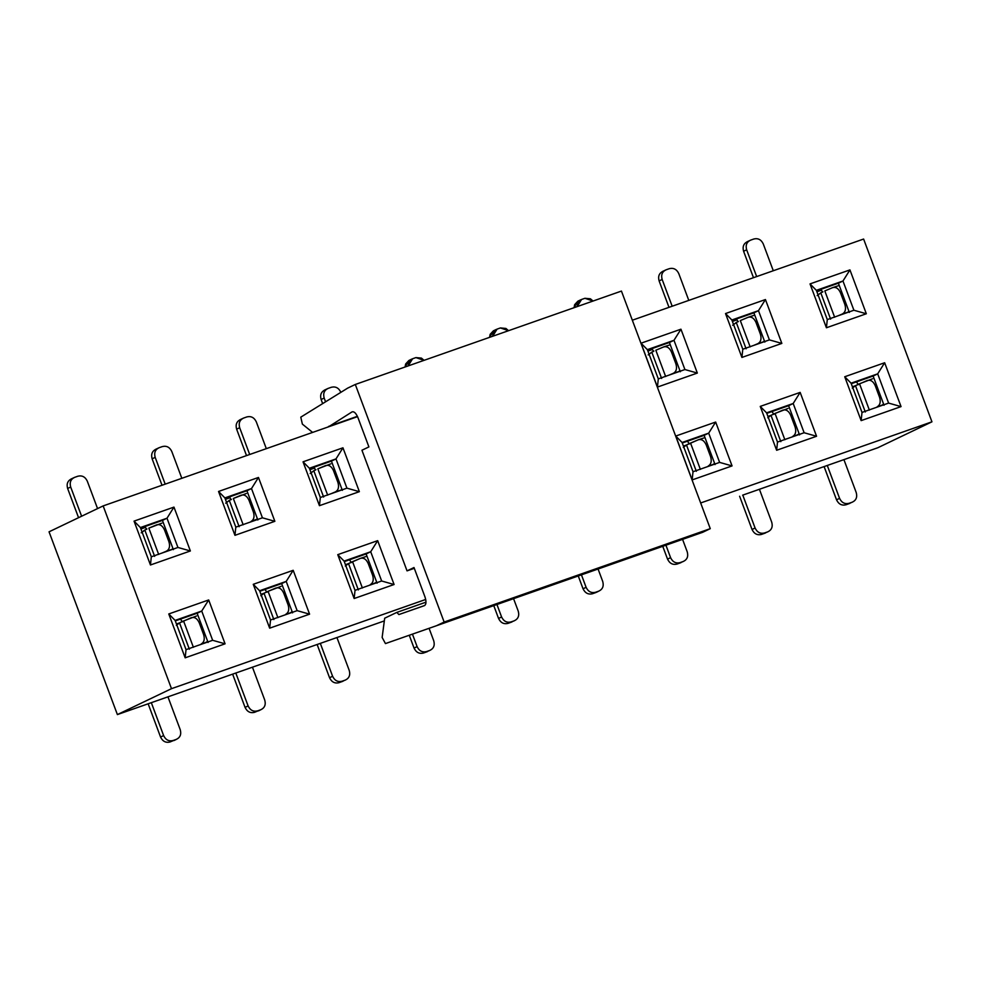 <?xml version="1.0" encoding="UTF-8"?>
<svg xmlns="http://www.w3.org/2000/svg" width="981" height="981" viewBox="0 0 981 981"><rect width="100%" height="100%" fill="white"/><g stroke="black" fill="none" stroke-linecap="round" stroke-linejoin="round"><path stroke-width="1.47" d="M328.561 426.809L352.044 411.897C354.067 411.235 356.042 413.16 357.967 417.661L368.905 446.907L361.94 450.242L407.041 570.868L414.007 567.533L424.932 596.779C426.453 601.476 426.294 604.419 424.466 605.608L398.887 614.56L396.815 612.402L384.687 618.202L382.136 637.454L385.447 643.585L436.52 625.706L444.148 622.052L355.306 384.466L347.691 388.108L300.787 417.158L302.369 424.111L312.608 432.413L302.369 424.111L300.787 417.158L347.691 388.108L355.306 384.466L444.148 622.052L710.269 528.661L621.439 291.075L355.306 384.466L621.439 291.075L710.269 528.661L444.148 622.052L436.52 625.706L385.447 643.585L382.136 637.454L384.687 618.202L396.815 612.402L398.887 614.56L424.479 605.608C426.306 604.419 426.453 601.476 424.932 596.779L414.007 567.533L407.041 570.868L414.301 568.318L407.041 570.868L361.94 450.242L368.905 446.907L357.967 417.661C356.042 413.16 354.067 411.235 352.044 411.897L328.561 426.809M357.403 416.312L328.549 426.441L357.403 416.312M424.699 605.498L398.887 614.56L424.699 605.498M425.975 602.162L396.815 612.402L425.975 602.162M702.654 532.315L436.52 625.706L702.654 532.315L710.269 528.661L702.654 532.315M342.982 681.243L338.948 682.702C334.742 683.696 331.615 682.028 329.555 677.736L317.133 644.492L329.555 677.736L332.608 676.277L320.309 643.377L252.448 667.19L264.747 700.091C266.01 704.665 264.711 707.877 260.823 709.729L254.447 712.353C250.241 713.346 247.114 711.679 245.066 707.387L232.632 674.143L245.066 707.387L248.107 705.928L245.066 707.387C247.114 711.691 250.241 713.346 254.447 712.353L257.5 710.894C253.294 711.887 250.167 710.232 248.107 705.928L235.808 673.027L248.107 705.928C250.167 710.219 253.294 711.887 257.5 710.894L260.823 709.729C264.698 707.877 266.01 704.665 264.747 700.091L252.448 667.19L235.808 673.027L167.947 696.841L180.246 729.741C181.51 734.315 180.21 737.528 176.335 739.38L169.958 742.004C165.752 742.997 162.625 741.342 160.565 737.038C162.625 741.342 165.752 742.997 169.946 742.016L172.999 740.545C168.793 741.538 165.666 739.882 163.619 735.578L160.565 737.038L148.143 703.794L160.565 737.038L163.619 735.578L151.319 702.678L163.619 735.578C165.666 739.87 168.793 741.538 172.999 740.545L176.322 739.38C180.21 737.528 181.51 734.315 180.246 729.741L167.947 696.841L117.389 714.585L49.05 531.812L117.389 714.585L171.491 688.674L103.152 505.914L49.05 531.812L103.152 505.914L357.55 416.643L103.152 505.914L171.491 688.674L425.705 599.465L171.491 688.674L117.389 714.585L384.331 620.912L320.309 643.377L332.608 676.277C334.656 680.569 337.795 682.236 341.989 681.243L345.324 680.078C349.199 678.227 350.511 675.014 349.236 670.44L336.937 637.54L349.236 670.44C350.511 675.014 349.199 678.227 345.324 680.078L341.989 681.243C337.795 682.236 334.668 680.581 332.608 676.277L329.555 677.736C331.615 682.028 334.742 683.696 338.948 682.702L345.324 680.078M742.703 495.147L877.848 447.728L931.95 421.818L700.667 502.971L931.95 421.818L863.611 239.045L632.328 320.211L863.611 239.045L931.95 421.818L877.848 447.728L844.003 459.599M901.048 406.612L861.134 420.616L844.727 376.753L884.654 362.749L901.048 406.612L888.614 403.093L862.005 412.425L861.134 420.616L901.048 406.612L884.654 362.749L844.727 376.753L861.134 420.616L862.005 412.425L851.067 383.191L844.727 376.753L851.067 383.191L877.688 373.847L884.654 362.749L877.688 373.847L888.614 403.093L901.048 406.612M849.938 269.898L866.333 313.761L826.419 327.764L810.024 283.901L849.938 269.898L842.973 281.007L853.899 310.241L866.333 313.761L849.938 269.898L810.024 283.901L826.419 327.764L866.333 313.761L853.899 310.241L827.29 319.585L826.419 327.764L827.29 319.585L816.351 290.339L810.024 283.901L816.351 290.339L842.973 281.007L849.938 269.898M816.56 436.263L776.633 450.267L760.238 406.404L800.153 392.4L816.56 436.263L804.126 432.744L777.504 442.075L776.633 450.267L816.56 436.263L800.153 392.4L760.238 406.404L776.633 450.267L777.504 442.075L766.578 412.842L760.238 406.404L766.578 412.842L793.188 403.498L800.153 392.4L793.188 403.498L804.126 432.744L816.56 436.263M765.438 299.548L781.845 343.411L741.918 357.427L725.523 313.552L765.438 299.548L758.472 310.658L769.411 339.892L781.845 343.411L765.438 299.548L725.523 313.552L741.918 357.427L781.845 343.411L769.411 339.892L742.789 349.236L741.918 357.427L742.789 349.236L731.863 319.99L725.523 313.552L731.863 319.99L758.472 310.658L765.438 299.548M732.059 465.914L692.145 479.917L675.737 436.055L715.664 422.051L732.059 465.914L719.625 462.394L693.015 471.738L692.145 479.917L732.059 465.914L715.664 422.051L675.737 436.055L692.145 479.917L693.015 471.738L682.077 442.492L675.737 436.055L682.077 442.492L708.687 433.148L715.664 422.051L708.687 433.148L719.625 462.394L732.059 465.914M680.949 329.199L697.344 373.062L657.429 387.078L641.022 343.203L680.949 329.199L673.984 340.309L684.91 369.543L697.344 373.062L680.949 329.199L641.022 343.203L657.429 387.078L697.344 373.062L684.91 369.543L658.3 378.887L657.429 387.078L658.3 378.887L647.362 349.641L641.022 343.203L647.362 349.641L673.984 340.309L680.949 329.199M394.08 584.517L354.153 598.52L337.758 554.657L377.673 540.654L394.08 584.517L381.646 580.997L355.024 590.341L354.153 598.52L394.08 584.517L377.673 540.654L337.758 554.657L354.153 598.52L355.024 590.341L344.098 561.095L337.758 554.657L344.098 561.095L370.708 551.751L377.673 540.654L370.708 551.751L381.646 580.997L394.08 584.517M342.958 447.802L359.365 491.665L319.438 505.681L303.043 461.818L342.958 447.802L335.993 458.912L346.931 488.158L359.365 491.665L342.958 447.802L303.043 461.818L319.438 505.681L359.365 491.665L346.931 488.158L320.321 497.49L319.438 505.681L320.321 497.49L309.383 468.244L303.043 461.818L309.383 468.244L335.993 458.912L342.958 447.802M309.579 614.167L269.665 628.171L253.257 584.308L293.184 570.304L309.579 614.167L297.145 610.648L270.535 619.992L269.665 628.171L309.579 614.167L293.184 570.304L253.257 584.308L269.665 628.171L270.535 619.992L259.597 590.746L253.257 584.308L259.597 590.746L286.207 581.402L293.184 570.304L286.207 581.402L297.145 610.648L309.579 614.167M258.469 477.453L274.864 521.316L234.95 535.332L218.542 491.469L258.469 477.453L251.504 488.563L262.43 517.809L274.864 521.316L258.469 477.453L218.542 491.469L234.95 535.332L274.864 521.316L262.43 517.809L235.82 527.14L234.95 535.332L235.82 527.14L224.882 497.907L218.542 491.469L224.882 497.907L251.504 488.563L258.469 477.453M225.078 643.818L185.164 657.822L168.769 613.959L208.683 599.955L225.078 643.818L212.644 640.299L186.034 649.643L185.164 657.822L225.078 643.818L208.683 599.955L168.769 613.959L185.164 657.822L186.034 649.643L175.109 620.397L168.769 613.959L175.109 620.397L201.718 611.053L208.683 599.955L201.718 611.053L212.644 640.299L225.078 643.818M173.968 507.103L190.375 550.966L150.449 564.982L134.054 521.119L173.968 507.103L167.003 518.213L177.941 547.459L190.375 550.966L173.968 507.103L134.054 521.119L150.449 564.982L190.375 550.966L177.941 547.459L151.319 556.791L150.449 564.982L151.319 556.791L140.393 527.557L134.054 521.119L140.393 527.557L167.003 518.213L173.968 507.103M839.577 498.36L836.535 499.82L839.577 498.36L827.277 465.472L839.577 498.36C841.637 502.664 844.764 504.32 848.97 503.339L852.293 502.174C856.18 500.322 857.48 497.109 856.217 492.523L843.918 459.635L856.217 492.523C857.48 497.109 856.18 500.322 852.293 502.174L848.97 503.339C844.764 504.332 841.637 502.664 839.589 498.373M844.077 459.574L827.118 465.521M765.462 532.99L761.428 534.449C757.222 535.442 754.095 533.774 752.035 529.47L739.613 496.239L752.035 529.47L755.088 528.011L742.789 495.123L755.088 528.011C757.136 532.315 760.275 533.971 764.469 532.99L767.804 531.825C771.679 529.973 772.991 526.76 771.716 522.174L759.417 489.286L771.716 522.174C772.991 526.76 771.679 529.973 767.804 531.825L764.469 532.99C760.275 533.983 757.148 532.315 755.088 528.023L752.035 529.47C754.095 533.774 757.222 535.442 761.428 534.449L767.804 531.825M759.588 489.225L742.617 495.172M670.587 557.662L667.546 559.121L670.587 557.662L665.927 545.203L670.587 557.662C672.647 561.966 675.774 563.634 679.98 562.64L683.303 561.475C687.178 559.624 688.49 556.411 687.227 551.825L682.568 539.366L687.227 551.825C688.49 556.411 687.191 559.624 683.303 561.475L679.98 562.64C675.774 563.634 672.647 561.966 670.587 557.674M592.438 593.75L595.761 592.585L592.438 593.75C588.232 594.744 585.105 593.076 583.045 588.784L578.263 575.97L583.045 588.784L586.098 587.312L581.439 574.854L586.098 587.312C588.146 591.617 591.273 593.284 595.479 592.291L598.802 591.126C602.69 589.274 603.989 586.062 602.726 581.475L598.067 569.017L602.726 581.475C603.989 586.062 602.69 589.274 598.815 591.126L595.479 592.291C591.273 593.284 588.146 591.617 586.098 587.325L583.045 588.784C585.105 593.076 588.232 594.744 592.426 593.75M511.972 621.942L507.937 623.401C503.731 624.394 500.604 622.727 498.556 618.435L493.762 605.62L498.556 618.435L501.598 616.975L496.938 604.504L501.598 616.975C503.658 621.267 506.785 622.935 510.991 621.942L514.314 620.777C518.189 618.925 519.501 615.712 518.238 611.138L513.566 598.668L518.238 611.138C519.501 615.712 518.189 618.925 514.314 620.777L510.991 621.942C506.785 622.935 503.658 621.267 501.598 616.975L498.556 618.435C500.604 622.727 503.731 624.394 507.937 623.401L514.314 620.777M427.483 651.592L423.436 653.052C419.243 654.045 416.103 652.377 414.056 648.085L409.261 635.247L414.056 648.085L417.109 646.626L412.437 634.143L417.109 646.626C419.157 650.918 422.284 652.586 426.49 651.592L429.813 650.428C433.7 648.576 435 645.363 433.737 640.789L429.077 628.318L433.737 640.789C435 645.363 433.7 648.576 429.813 650.428L426.49 651.592C422.284 652.586 419.157 650.93 417.109 646.626L414.056 648.085C416.103 652.377 419.243 654.045 423.436 653.052L429.813 650.428M773.298 270.744L763.279 243.962C761.231 239.658 758.105 238.003 753.899 238.984L750.563 240.161C746.688 242.013 745.388 245.225 746.651 249.799L756.658 276.581L746.651 249.799L743.598 251.259L753.482 277.697L743.598 251.259L746.651 249.799C745.376 245.225 746.688 242.013 750.563 240.161L753.899 238.984C758.092 238.003 761.231 239.658 763.279 243.962L773.298 270.744M688.797 300.394L678.791 273.613C676.731 269.309 673.604 267.654 669.398 268.647L666.074 269.812C662.2 271.663 660.887 274.876 662.15 279.45L672.169 306.231L662.15 279.45L659.109 280.909L668.993 307.347L659.109 280.909L662.15 279.45C660.887 274.876 662.187 271.663 666.074 269.812L669.398 268.647C673.604 267.654 676.731 269.309 678.791 273.613L688.797 300.394M593.051 301.032L584.909 298.298L581.574 299.463L577.135 306.624L577.674 303.252L581.574 299.463L584.909 298.298L590.403 298.788L593.051 301.032M508.55 330.683L500.408 327.948L497.085 329.113L492.634 336.275L493.173 332.902L497.085 329.113L500.408 327.948L505.914 328.439L508.55 330.683M424.062 360.334L415.907 357.599L412.584 358.764L408.145 365.925L408.685 362.553L412.584 358.764L415.907 357.599L421.413 358.09L424.062 360.334M340.799 392.216C338.752 387.924 335.625 386.256 331.419 387.25L328.083 388.415C324.208 390.266 322.908 393.479 324.171 398.053L325.569 401.805L324.171 398.053L321.118 399.512L322.651 403.608L321.118 399.512L324.171 398.053C322.908 393.479 324.208 390.266 328.083 388.415L331.419 387.25C335.612 386.256 338.752 387.912 340.799 392.216L340.848 392.351M266.317 448.648L256.311 421.867C254.251 417.575 251.124 415.907 246.918 416.9L243.595 418.065C239.72 419.917 238.408 423.13 239.671 427.704L249.689 454.485L239.671 427.704L236.629 429.175L246.513 455.601L236.629 429.175L239.671 427.704C238.408 423.13 239.707 419.917 243.595 418.065L246.918 416.9C251.124 415.907 254.251 417.575 256.311 421.867L266.317 448.648M181.828 478.299L171.81 451.53C169.75 447.226 166.623 445.558 162.429 446.551L159.094 447.716C155.219 449.568 153.907 452.781 155.182 457.367L165.188 484.136L155.182 457.367L152.129 458.826L162.012 485.252L152.129 458.826L155.182 457.367C153.907 452.781 155.219 449.568 159.094 447.716L162.429 446.551C166.623 445.558 169.75 447.226 171.81 451.518L181.828 478.299M87.309 481.18C85.261 476.876 82.134 475.209 77.928 476.202L74.605 477.367C70.718 479.219 69.418 482.431 70.681 487.017L81.607 516.227L70.681 487.017L67.628 488.477L78.554 517.686L67.628 488.477L70.681 487.017C69.418 482.431 70.718 479.219 74.605 477.367L77.928 476.202C82.134 475.209 85.261 476.876 87.309 481.168L97.56 508.587L87.309 481.18M849.963 503.339L845.916 504.798C841.723 505.779 838.583 504.124 836.535 499.82L824.101 466.576L836.535 499.82C838.583 504.124 841.71 505.791 845.916 504.798L852.293 502.174M680.973 562.64L676.927 564.1C672.721 565.093 669.594 563.425 667.546 559.121L662.751 546.319L667.546 559.121C669.594 563.425 672.721 565.093 676.927 564.1L683.303 561.475M598.802 591.126L596.473 592.291M258.494 710.894L260.823 709.729M173.993 740.545L176.335 739.38M862.005 412.425L888.614 403.093L877.688 373.847L851.067 383.191L862.005 412.425M873.115 376.042L877.688 373.847L873.115 376.042L884.04 405.276L873.115 376.042L851.263 383.706L873.115 376.042M853.899 310.241L842.973 281.007L838.399 283.19L849.338 312.436L838.399 283.19L842.973 281.007L816.351 290.339L827.29 319.585L853.899 310.241M816.548 290.854L838.399 283.19L816.548 290.854M777.504 442.075L804.126 432.744L793.188 403.498L766.578 412.842L777.504 442.075M788.614 405.693L793.188 403.498L788.614 405.693L799.552 434.926L788.614 405.693L766.774 413.357L788.614 405.693M769.411 339.892L758.472 310.658L753.899 312.841L764.837 342.087L753.899 312.841L758.472 310.658L731.863 319.99L742.789 349.236L769.411 339.892M732.059 320.505L753.899 312.841L732.059 320.505M693.015 471.738L719.625 462.394L708.687 433.148L682.077 442.492L693.015 471.738M704.125 435.343L708.687 433.148L704.125 435.343L715.051 464.577L704.125 435.343L682.273 443.007L704.125 435.343M684.91 369.543L673.984 340.309L669.41 342.492L680.336 371.738L669.41 342.492L673.984 340.309L647.362 349.641L658.3 378.887L684.91 369.543M647.558 350.156L669.41 342.492L647.558 350.156M355.024 590.341L381.646 580.997L370.708 551.751L344.098 561.095L355.024 590.341M366.134 553.946L370.708 551.751L366.134 553.946L377.072 583.192L366.134 553.946L344.294 561.61L366.134 553.946M346.931 488.158L335.993 458.912L331.419 461.095L342.357 490.341L331.419 461.095L335.993 458.912L309.383 468.244L320.321 497.49L346.931 488.158M309.579 468.771L331.419 461.095L309.579 468.771M270.535 619.992L297.145 610.648L286.207 581.402L259.597 590.746L270.535 619.992M281.645 583.597L286.207 581.402L281.645 583.597L292.571 612.843L281.645 583.597L259.793 591.261L281.645 583.597M262.43 517.809L251.504 488.563L246.93 490.745L257.856 519.991L246.93 490.745L251.504 488.563L224.882 497.907L235.82 527.14L262.43 517.809M225.078 498.422L246.93 490.745L225.078 498.422M186.034 649.643L212.644 640.299L201.718 611.053L175.109 620.397L186.034 649.643M197.144 613.248L201.718 611.053L197.144 613.248L208.082 642.494L197.144 613.248L175.292 620.912L197.144 613.248M177.941 547.459L167.003 518.213L162.429 520.396L173.367 549.642L162.429 520.396L167.003 518.213L140.393 527.557L151.319 556.791L177.941 547.459M140.577 528.072L162.429 520.396L140.577 528.072M747.522 241.62C743.647 243.472 742.335 246.685 743.598 251.259C742.335 246.685 743.647 243.472 747.522 241.62M746.884 241.878L750.563 240.161M663.021 271.271C659.146 273.123 657.834 276.335 659.109 280.909C657.834 276.335 659.146 273.123 663.021 271.271M662.383 271.529L666.074 269.812M580.936 299.72L577.883 301.179L574.621 304.711L574.069 307.691L577.968 301.142M496.435 329.371L493.394 330.83L490.132 334.362L489.568 337.341L493.468 330.793M411.946 359.021L408.893 360.481L405.631 364.012L405.079 366.992L408.967 360.444M324.404 390.131L328.083 388.415M325.042 389.874C321.167 391.726 319.855 394.938 321.118 399.512C319.855 394.938 321.167 391.726 325.042 389.874M240.541 419.525C236.666 421.376 235.354 424.589 236.629 429.163C235.354 424.589 236.666 421.376 240.541 419.525M239.904 419.794L243.595 418.065M156.053 449.175C152.165 451.027 150.866 454.24 152.129 458.814C150.866 454.24 152.165 451.027 156.053 449.175M155.403 449.445L159.094 447.716M71.552 478.826C67.677 480.678 66.365 483.891 67.628 488.464C66.365 483.891 67.677 480.678 71.552 478.826M70.914 479.096L74.605 477.367M145.495 527.373L146.586 529.384L145.495 527.373L143.692 526.981L144.599 527.692L140.921 528.98L145.495 527.373M229.983 497.723L231.087 499.734L229.983 497.723L228.193 497.33L229.088 498.041L225.422 499.329L229.983 497.723M314.484 468.072L315.575 470.083L314.484 468.072L312.681 467.679L313.589 468.391L309.91 469.678L314.484 468.072M652.463 349.469L653.567 351.48L652.463 349.469L650.673 349.077L651.568 349.788L647.901 351.075L652.463 349.469M736.964 319.818L738.055 321.829L736.964 319.818L735.161 319.414L736.069 320.125L732.39 321.425L736.964 319.818M821.453 290.168L822.556 292.179L821.453 290.168L819.662 289.763L820.57 290.474L816.891 291.774L821.453 290.168M180.185 618.741L182.441 621.88L180.185 618.741M264.674 589.091L266.93 592.23L264.674 589.091M349.175 559.44L351.431 562.579L349.175 559.44M687.154 440.837L689.41 443.976L687.154 440.837M771.655 411.186L773.911 414.325L771.655 411.186M856.155 381.535L858.412 384.675L856.143 381.535M176.445 623.99L179.474 622.923L176.445 623.99M201.191 644.014L206.415 642.31L201.191 644.014C204.158 642.261 204.968 639.097 203.607 634.523C204.968 639.097 204.158 642.261 201.191 644.014M203.889 643.377L207.69 641.451L203.889 643.377M189.358 649.214L179.523 622.886L176.322 625.351L179.523 622.886L189.358 649.214M146.917 528.967L144.808 530.047L154.642 556.362L144.808 530.047L141.19 532.83L145.519 529.63M156.629 524.847C159.928 523.964 162.564 525.669 164.526 529.973C162.564 525.669 159.928 523.952 156.629 524.847L148.842 528.134L158.677 554.449L148.842 528.134L161.865 523.143M260.946 594.339L263.975 593.272L260.946 594.339M285.679 614.364L290.916 612.659L285.679 614.364C288.659 612.598 289.456 609.446 288.107 604.872C289.456 609.446 288.647 612.61 285.692 614.364M288.377 613.726L292.191 611.801L288.377 613.726M273.858 619.563L264.012 593.235L260.823 595.7L264.012 593.235L273.858 619.563M231.418 499.317L229.296 500.396L239.143 526.711L229.296 500.396L225.691 503.167L230.008 499.979M249.027 500.335L250.351 499.893L249.027 500.335L253.392 512.021L254.717 511.591L253.392 512.021C254.741 516.595 253.944 519.758 250.977 521.512L257.476 518.961L250.977 521.512C253.944 519.758 254.753 516.595 253.392 512.021L249.027 500.335C247.053 496.018 244.428 494.301 241.13 495.197L233.331 498.483L243.178 524.798L233.343 498.483L246.366 493.492M345.435 564.688L348.463 563.621L345.435 564.688M370.18 584.713L375.404 583.008L370.18 584.713C373.148 582.947 373.957 579.796 372.608 575.222C373.957 579.796 373.148 582.959 370.18 584.701M372.878 584.075L376.679 582.15L372.878 584.075M358.347 589.9L348.513 563.585L345.312 566.049L348.513 563.585L358.347 589.912M315.919 469.666L313.797 470.745L323.632 497.06L313.797 470.745L310.18 473.516L314.509 470.328M325.631 465.546C328.917 464.663 331.553 466.367 333.515 470.672C331.553 466.367 328.917 464.651 325.631 465.546L317.832 468.832L327.679 495.147L317.832 468.832L330.855 463.841M683.426 446.085L686.455 445.018L683.426 446.085M708.159 466.098L713.395 464.393L708.159 466.098C711.139 464.344 711.936 461.18 710.587 456.619C711.936 461.193 711.127 464.356 708.172 466.098M710.857 465.472L714.671 463.547L710.857 465.472M696.338 471.297L686.492 444.982L683.303 447.434L686.492 444.982L696.338 471.297M653.898 351.063L651.776 352.142L661.623 378.458L651.776 352.142L648.171 354.914L652.488 351.725M663.61 346.943C666.908 346.048 669.533 347.765 671.495 352.069C669.533 347.765 666.908 346.048 663.61 346.943L655.811 350.229L665.658 376.545L655.823 350.229L663.904 346.833M767.915 416.435L770.943 415.368L767.915 416.435M792.66 436.447L797.884 434.742L792.66 436.447C795.628 434.693 796.437 431.53 795.088 426.968C796.437 431.542 795.628 434.693 792.66 436.447M795.358 435.822L799.159 433.896L795.358 435.822M780.827 441.646L770.992 415.331L767.792 417.783L770.992 415.331L780.827 441.646M738.399 321.412L736.277 322.491L746.112 348.807L736.277 322.491L732.66 325.263L736.989 322.075M748.111 317.292C751.397 316.397 754.033 318.114 755.995 322.418C754.033 318.114 751.397 316.397 748.111 317.292L740.312 320.579L750.158 346.894L740.312 320.579L748.405 317.182M852.415 386.772L855.444 385.717L852.415 386.772M877.161 406.796L882.385 405.092L877.161 406.796C880.129 405.043 880.938 401.879 879.577 397.317C880.926 401.891 880.129 405.043 877.161 406.796M879.859 406.171L883.66 404.246L879.859 406.171M865.328 411.995L855.481 385.68L852.293 388.133L855.481 385.68L865.328 411.995M822.887 291.762L820.778 292.841L830.613 319.156L820.778 292.841L817.161 295.612L821.477 292.424M832.599 287.641C835.898 286.746 838.534 288.463 840.496 292.767C838.522 288.463 835.898 286.746 832.599 287.641L824.813 290.928L834.647 317.243L824.813 290.928L832.894 287.519M191.344 617.687C194.643 616.804 197.279 618.52 199.241 622.825L200.565 622.395L199.241 622.825L203.607 634.523L204.943 634.094L203.607 634.523L199.241 622.825C197.267 618.52 194.643 616.804 191.344 617.687L179.523 622.886L183.557 620.985L193.392 647.301L183.557 620.973L196.58 615.982M166.476 551.163L162.061 553.026L166.476 551.163C169.443 549.409 170.253 546.245 168.904 541.684L164.526 529.985L165.85 529.544L164.526 529.985L168.904 541.684C170.253 546.245 169.443 549.409 166.476 551.163L171.7 549.458L166.476 551.163M169.173 550.525L171.7 549.458L169.173 550.525M172.975 548.612L171.7 549.458L172.975 548.612M275.845 588.036C279.144 587.153 281.768 588.87 283.73 593.174L285.054 592.745L283.73 593.174L288.107 604.872L289.432 604.443L288.107 604.872L283.73 593.174C281.768 588.858 279.144 587.153 275.845 588.036L268.046 591.322L277.893 617.65L268.058 591.322L281.081 586.331M268.046 591.335L264.012 593.235L268.046 591.322M241.13 495.197C244.428 494.314 247.053 496.018 249.015 500.322M362.394 587.999L352.547 561.672L360.346 558.385C363.632 557.502 366.269 559.219 368.231 563.523L369.555 563.094L368.231 563.523L372.608 575.222L373.933 574.792L372.608 575.222L368.231 563.523C366.269 559.207 363.632 557.502 360.346 558.385L348.513 563.585L352.547 561.672L362.381 587.999M335.465 491.861L331.063 493.725L335.465 491.861C338.433 490.108 339.242 486.944 337.893 482.37L333.515 470.684L334.84 470.242L333.515 470.684L337.893 482.37C339.242 486.944 338.433 490.108 335.465 491.861L340.701 490.157L335.465 491.861M338.163 491.223L340.701 490.157L338.163 491.223M341.964 489.311L340.701 490.157L341.964 489.311M690.526 443.069L698.325 439.782C701.623 438.899 704.248 440.604 706.21 444.92L707.534 444.491L706.21 444.92L710.587 456.619L711.912 456.19L710.587 456.619L706.21 444.92C704.248 440.604 701.623 438.899 698.325 439.782L686.492 444.982L690.526 443.069L700.373 469.396L690.538 443.069M673.457 373.258L669.042 375.122L673.457 373.258C676.424 371.505 677.233 368.341 675.872 363.767L671.495 352.069L672.831 351.639L671.495 352.069L675.872 363.767C677.221 368.341 676.424 371.505 673.457 373.258L678.68 371.554L673.457 373.258M676.154 372.621L678.68 371.554L676.154 372.621M679.956 370.708L678.68 371.554L679.956 370.708M782.826 410.132C786.112 409.249 788.749 410.953 790.711 415.27L792.035 414.84L790.711 415.27L795.088 426.968L796.413 426.539L795.088 426.968L790.711 415.27C788.749 410.953 786.112 409.249 782.826 410.132L770.992 415.331L775.027 413.418L784.861 439.746L775.027 413.418L788.05 408.427M757.945 343.608L753.543 345.471L757.945 343.608C760.913 341.854 761.722 338.69 760.373 334.116L755.995 322.418L757.32 321.989L755.995 322.418L760.373 334.116C761.722 338.69 760.913 341.854 757.945 343.608L763.181 341.903L757.945 343.608M760.643 342.97L763.181 341.903L760.643 342.97M764.444 341.057L763.181 341.903L764.444 341.057M875.211 385.619L876.536 385.19L875.211 385.619L879.577 397.317L880.901 396.876L879.577 397.317L875.211 385.619C873.237 381.302 870.613 379.598 867.314 380.481L855.481 385.68L859.528 383.767L869.362 410.083L859.528 383.767L872.55 378.776M842.446 313.957L838.032 315.808L842.446 313.957C845.414 312.203 846.223 309.04 844.862 304.466L840.496 292.767L841.821 292.338L840.496 292.767L844.862 304.466C846.223 309.04 845.414 312.203 842.446 313.957L847.67 312.252L842.446 313.957M845.144 313.319L847.67 312.252L845.144 313.319M848.945 311.406L847.67 312.252L848.945 311.406M170.228 541.242L168.904 541.684L170.228 541.242M360.346 558.385L365.888 556.57M339.218 481.941L337.893 482.37L339.218 481.941M677.197 363.338L675.872 363.767L677.197 363.338M761.697 333.687L760.373 334.116L761.697 333.687M867.314 380.481C870.613 379.598 873.237 381.302 875.199 385.619M846.186 304.036L844.862 304.466L846.186 304.036M827.204 465.497L759.502 489.249M669.152 345.116L663.929 346.82M753.653 315.465L748.417 317.17M838.142 285.814L832.918 287.519M703.868 437.967L698.644 439.672"/></g></svg>
